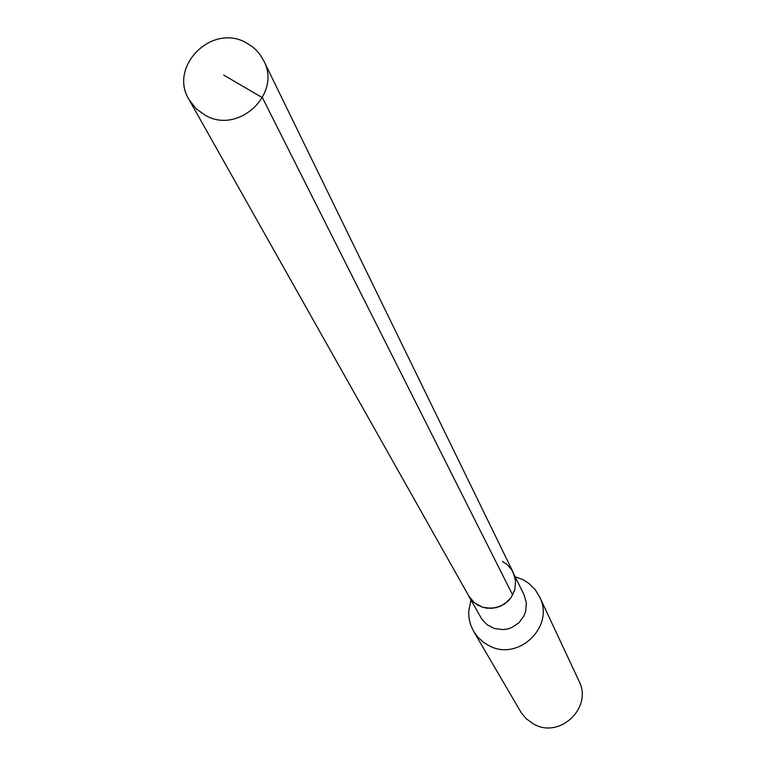 <?xml version="1.0" encoding="UTF-8"?>
<svg xmlns="http://www.w3.org/2000/svg" width="766" height="766" viewBox="0 0 766 766"><rect width="100%" height="100%" fill="white"/><g stroke="black" fill="none" stroke-linecap="round" stroke-linejoin="round"><path stroke-width="1.15" d="M205.594 115.494L196.144 108.782L189.087 99.695C168.271 66.69 211.77 23.114 245.953 42.647L252.167 46.563L256.284 50.192L259.856 54.338L263.638 60.562C281.917 93.691 238.772 134.577 205.594 115.494M502.477 561.449L507.102 564.571L511.535 569.559L524.059 594.722L526.376 603.024L525.591 611.641L524.049 615.73L518.927 622.777L511.65 627.613L507.485 629.001L503.147 629.623L494.51 628.551L487.176 624.778L481.795 619.11L468.61 595.871L474.413 602.785L482.762 607.294L491.657 608.395L500.409 606.327L507.906 601.348L510.874 597.949L514.781 589.887L515.585 581.011L513.21 572.461L515.585 581.011L514.781 589.887L510.874 597.949L504.382 604.173L496.129 607.754L487.157 608.242L482.762 607.294L477.735 605.092L473.647 602.133L469.673 597.585L189.087 99.695M515.317 576.798L523.389 579.872L529.095 583.558L535.089 589.533L539.542 596.724C555.436 626.77 517.567 662.523 488.143 645.192L483.222 642.09L477.879 637.178L473.618 631.328L470.707 625.046L469.041 618.325L468.677 611.392L470.975 600.075M473.618 631.328L521.225 712.706L526.137 718.671L533.452 723.947C559.553 739.372 593.076 707.669 578.952 680.955L539.542 596.724M223.72 75.087L262.441 97.732L512.684 595.077M513.21 572.461L263.638 60.562"/></g></svg>

